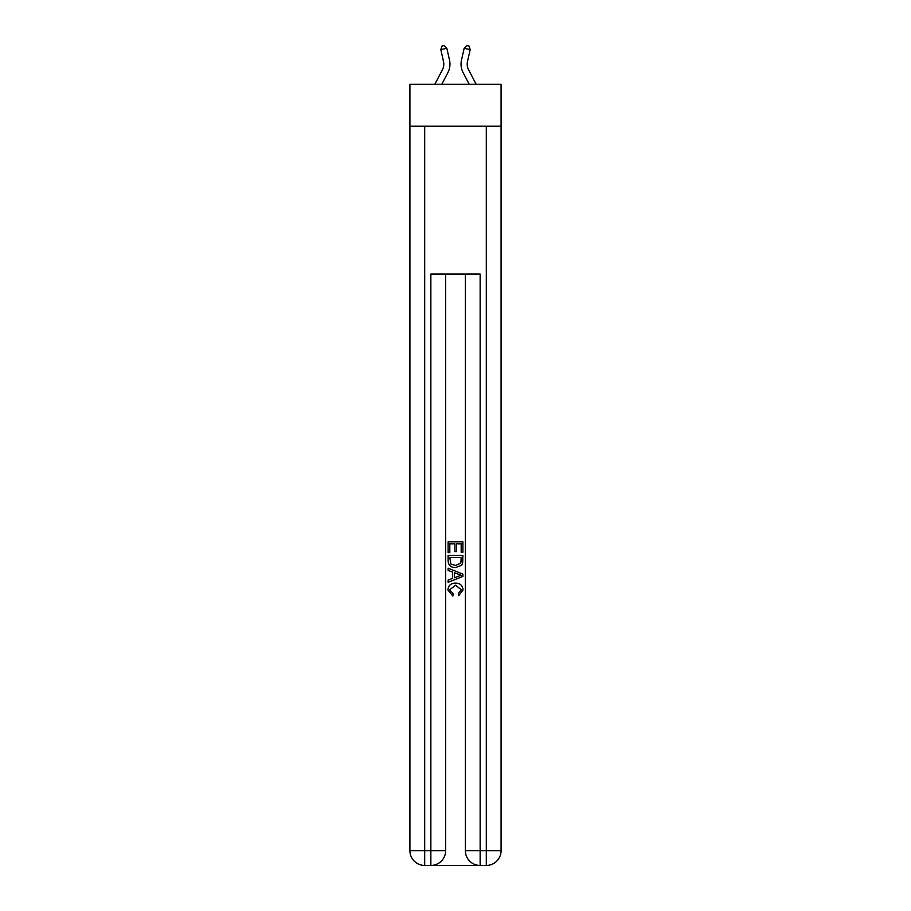 <?xml version="1.0" encoding="UTF-8"?>
<svg xmlns="http://www.w3.org/2000/svg" width="911" height="911" viewBox="0 0 911 911"><rect width="100%" height="100%" fill="white"/><g stroke="black" fill="none" stroke-linecap="round" stroke-linejoin="round"><path stroke-width="1.37" d="M501.084 126.208L501.084 84.324L409.916 84.324L409.916 126.208L501.084 126.208L501.084 850.669L486.303 850.669L486.303 126.208M443.486 61.379A12.321 12.321 -13.9 0 1 442.393 69.828A12.321 12.321 -13.9 0 0 443.486 61.379A12.321 12.321 -13.9 0 1 442.393 69.828A12.321 12.321 -13.9 0 0 443.486 61.379A12.321 12.321 -13.9 0 1 442.393 69.828A12.321 12.321 -13.9 0 0 443.486 61.379A12.321 12.321 -13.9 0 1 442.393 69.828A12.321 12.321 -13.9 0 0 443.486 61.379A12.321 12.321 -13.9 0 1 442.393 69.828A12.321 12.321 -13.9 0 0 443.486 61.379A12.321 12.321 -13.9 0 1 442.393 69.828A12.321 12.321 -13.9 0 0 443.486 61.379A12.321 12.321 -13.9 0 1 442.393 69.828A12.321 12.321 -13.9 0 0 443.486 61.379A12.321 12.321 -13.9 0 1 442.393 69.828A12.321 12.321 -13.9 0 0 443.486 61.379A12.321 12.321 -13.9 0 1 442.393 69.828A12.321 12.321 -13.9 0 0 443.486 61.379A12.321 12.321 -13.9 0 1 442.393 69.828A12.321 12.321 -13.9 0 0 443.486 61.379A12.321 12.321 -13.9 0 1 442.393 69.828A12.321 12.321 -13.9 0 0 443.486 61.379A12.321 12.321 -13.9 0 1 442.393 69.828A12.321 12.321 -13.9 0 0 443.486 61.379A12.321 12.321 -13.9 0 1 442.393 69.828A12.321 12.321 -13.9 0 0 443.486 61.379A12.321 12.321 -13.9 0 1 442.393 69.828A12.321 12.321 -13.9 0 0 443.486 61.379A12.321 12.321 -13.9 0 1 442.393 69.828A12.321 12.321 -13.9 0 0 443.486 61.379A12.321 12.321 -13.9 0 1 442.393 69.828A12.321 12.321 -13.9 0 0 443.486 61.379A12.321 12.321 -13.9 0 1 442.393 69.828A12.321 12.321 -13.9 0 0 443.486 61.379A12.321 12.321 -13.9 0 1 442.393 69.828A12.321 12.321 -13.9 0 0 443.486 61.379A12.321 12.321 -13.9 0 1 442.393 69.828A12.321 12.321 -13.9 0 0 443.486 61.379A12.321 12.321 -13.9 0 1 442.393 69.828A12.321 12.321 -13.9 0 0 443.486 61.379A12.321 12.321 -13.9 0 1 442.393 69.828A12.321 12.321 -13.9 0 0 443.486 61.379A12.321 12.321 -13.9 0 1 442.393 69.828L434.798 84.324L442.393 69.828A12.321 12.321 -35.5 0 0 443.486 61.379L440.81 49.627L441.903 46.097L444.306 45.55L446.823 48.26L449.499 60.012A18.482 18.482 166.1 0 1 447.848 72.686L441.755 84.324M476.202 84.324L468.607 69.828A12.321 12.321 35.5 0 1 467.514 61.379L470.19 49.627L464.177 48.26L461.501 60.012A18.482 18.482 -166.1 0 0 463.152 72.686L469.245 84.324M431.962 865.45L479.038 865.45M480.143 865.45L480.143 850.669L465.362 850.669A14.781 14.781 0 0 0 480.143 865.45L486.303 865.45L486.303 850.669L480.143 850.669L480.143 274.063L430.857 274.063L430.857 850.669L409.916 850.669L409.916 126.208M445.638 274.063L445.638 850.669A14.781 14.781 0 0 1 430.857 865.45L424.697 865.45A14.781 14.781 0 0 1 409.916 850.669M465.362 850.669L465.362 274.063M486.303 865.45A14.781 14.781 0 0 0 501.084 850.669M448.11 552.601L448.11 541.794L462.89 541.794L462.89 552.225L461.182 552.225L461.182 543.878L456.639 543.878L456.639 551.656L454.931 551.656L454.931 543.878L449.818 543.878L449.818 552.601L448.11 552.601M448.11 560.743L448.11 555.448L462.89 555.448L462.674 563.112L461.626 565.264L455.58 567.576C450.854 567.599 448.36 565.31 448.11 560.743M449.818 557.532L450.854 564.068L455.614 565.492L460.886 562.964L461.182 557.532L449.818 557.532M448.11 570.423L448.11 568.202L462.89 574.078L462.89 576.424L448.11 582.3L448.11 580.079L452.653 578.405L452.653 572.097L448.11 570.423M458.461 574.237L454.361 572.723L454.361 577.779L461.182 575.251L458.461 574.237M449.624 589.77L453.325 593.926L452.835 596.01L447.916 589.975C448.314 585.431 450.877 583.142 455.614 583.12C460.157 583.211 462.64 585.488 463.084 589.929L458.78 595.623L458.335 593.539L461.376 589.827L455.614 585.204L449.624 589.77M440.81 49.627L446.823 48.26L449.499 60.012M468.607 69.828A12.321 12.321 13.9 0 1 467.514 61.379A12.321 12.321 13.9 0 0 468.607 69.828A12.321 12.321 13.9 0 1 467.514 61.379A12.321 12.321 13.9 0 0 468.607 69.828A12.321 12.321 13.9 0 1 467.514 61.379A12.321 12.321 13.9 0 0 468.607 69.828A12.321 12.321 13.9 0 1 467.514 61.379A12.321 12.321 13.9 0 0 468.607 69.828A12.321 12.321 13.9 0 1 467.514 61.379A12.321 12.321 13.9 0 0 468.607 69.828A12.321 12.321 13.9 0 1 467.514 61.379A12.321 12.321 13.9 0 0 468.607 69.828A12.321 12.321 13.9 0 1 467.514 61.379A12.321 12.321 13.9 0 0 468.607 69.828A12.321 12.321 13.9 0 1 467.514 61.379A12.321 12.321 13.9 0 0 468.607 69.828A12.321 12.321 13.9 0 1 467.514 61.379A12.321 12.321 13.9 0 0 468.607 69.828A12.321 12.321 13.9 0 1 467.514 61.379A12.321 12.321 13.9 0 0 468.607 69.828A12.321 12.321 13.9 0 1 467.514 61.379A12.321 12.321 13.9 0 0 468.607 69.828A12.321 12.321 13.9 0 1 467.514 61.379A12.321 12.321 13.9 0 0 468.607 69.828A12.321 12.321 13.9 0 1 467.514 61.379A12.321 12.321 13.9 0 0 468.607 69.828A12.321 12.321 13.9 0 1 467.514 61.379A12.321 12.321 13.9 0 0 468.607 69.828A12.321 12.321 13.9 0 1 467.514 61.379A12.321 12.321 13.9 0 0 468.607 69.828A12.321 12.321 13.9 0 1 467.514 61.379A12.321 12.321 13.9 0 0 468.607 69.828A12.321 12.321 13.9 0 1 467.514 61.379A12.321 12.321 13.9 0 0 468.607 69.828A12.321 12.321 13.9 0 1 467.514 61.379A12.321 12.321 13.9 0 0 468.607 69.828A12.321 12.321 13.9 0 1 467.514 61.379A12.321 12.321 13.9 0 0 468.607 69.828A12.321 12.321 13.9 0 1 467.514 61.379A12.321 12.321 13.9 0 0 468.607 69.828A12.321 12.321 13.9 0 1 467.514 61.379A12.321 12.321 13.9 0 0 468.607 69.828A12.321 12.321 13.9 0 1 467.514 61.379M470.19 49.627L469.097 46.097L466.694 45.55L464.177 48.26L461.501 60.012M424.697 126.208L424.697 865.45M445.638 850.669L430.857 850.669L430.857 865.45"/></g></svg>
